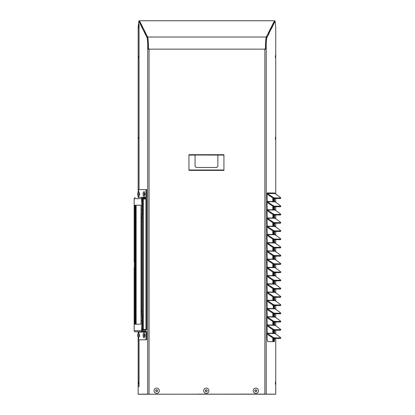 <?xml version="1.0" encoding="UTF-8"?>
<svg xmlns="http://www.w3.org/2000/svg" width="415" height="415" viewBox="0 0 415 415"><rect width="100%" height="100%" fill="white"/><g stroke="black" fill="none" stroke-linecap="round" stroke-linejoin="round"><path stroke-width="0.62" d="M146.661 339.771L138.522 339.844L146.661 339.771L146.661 332.073A1.048 1.048 89.4 0 0 145.618 331.02L142.656 331.02A0.348 0.348 -90.6 0 1 142.304 330.672L142.532 324.431A8.746 0.763 -90 0 0 142.532 315.68L142.532 213.632A8.746 0.763 -90 0 0 142.532 204.88L141.837 204.88L141.608 200.346L142.304 200.346L142.304 198.645A0.348 0.348 -90.6 0 1 142.651 198.292L145.618 198.297A1.048 1.048 89.4 0 0 146.661 197.244L146.661 189.546L138.522 189.624L138.522 191.72M138.164 192.218L138.164 27.442L138.818 21.113L146.915 37.35A12.004 1.048 90 0 1 147.699 44.571L147.704 394.11L138.164 394.203L138.164 337.229M138.164 333.572L138.164 331.798L135.212 331.798L145.618 331.72A0.348 0.348 -90.6 0 1 145.966 332.073L145.966 339.771M138.164 197.639L138.164 195.87M139.051 386.604L138.205 386.609L139.051 386.604L139.051 339.844M139.051 189.619L139.051 23.961L138.636 23.966L138.211 29.014M143.357 198.365L143.331 330.086A0.7 0.695 -90.6 0 1 142.636 329.391L146.635 329.391L146.635 198.993L142.636 198.993A0.7 0.695 -90.6 0 1 143.025 198.365L146.241 198.37A0.7 0.695 -90.6 0 1 146.63 198.993A0.7 0.7 0 0 0 146.246 198.37M138.511 138.242L138.428 137.313L138.511 138.242M138.511 56.601L138.428 57.529L138.511 56.601M139.03 386.604L139.03 339.844M139.03 189.619L139.03 23.961M275.752 338.438L275.752 394.203L138.164 394.203M197.509 394.11L215.006 394.157L197.509 394.157M244.16 394.11L264.111 394.157L244.16 394.157M264.791 394.157L274.263 394.25L264.791 394.11M147.724 394.157L138.252 394.203M266.212 394.11L266.212 49.167L264.863 49.162L264.863 394.11L138.252 394.25M272.811 305.601L274.014 305.606L272.811 305.601L272.811 304.963M273.444 305.606L273.444 308.568M272.811 313.195L272.811 316.795M272.811 321.428L272.811 325.028M272.811 329.66L272.811 333.261M272.811 337.893L272.811 341.654M273.485 313.579L273.485 316.801M273.485 321.812L273.485 325.038M273.485 330.044L273.485 333.271M273.485 338.277L273.485 341.664M273.485 198.318L273.485 201.545M273.485 206.551L273.485 209.777M272.811 197.934L272.811 201.54M272.811 206.167L272.811 209.772M272.811 218.005L272.94 214.477M273.485 214.783L273.485 218.01M273.485 223.016L273.485 226.242M273.485 231.254L273.485 234.475M273.485 239.486L273.485 242.708M273.485 247.719L273.485 250.94M273.485 255.951L273.485 259.173M273.485 264.184L273.485 267.405M273.485 272.416L273.485 275.638M273.485 280.649L273.485 283.87M273.485 288.882L273.485 292.103M273.485 297.114L273.485 300.336M272.811 222.632L272.811 226.237M272.811 230.865L272.811 234.47M272.811 239.097L272.811 242.702M272.811 247.33L272.811 250.935M272.811 255.562L272.811 259.168M272.811 263.795L272.811 267.4M272.811 272.027L272.811 275.633M272.811 280.265L272.811 283.865M272.811 288.498L272.811 292.098M272.811 296.73L272.811 300.33M264.863 394.11L275.752 394.203M148.373 44.893L148.446 48.928L149.052 49.162L264.863 49.162L265.47 48.928L265.543 44.893M265.543 49.162L265.543 44.571A12.004 1.048 -90 0 1 266.326 37.35L267.81 34.004L268.246 34.009L268.609 33.288L268.168 33.278L270.813 27.976L271.249 27.987L271.612 27.26L271.171 27.255L273.817 21.954L274.253 21.964L274.611 21.238L274.175 21.232L274.408 20.771L274.512 21.149L274.408 20.771L139.507 20.771L139.741 21.232L139.3 21.238L139.663 21.964L140.099 21.954L142.744 27.255L142.304 27.26L142.667 27.987L143.102 27.976L145.748 33.278L145.307 33.288L145.67 34.388M268.355 33.283L270.808 28.365L271.483 28.365L271.488 28.718L275.114 21.098L275.747 27.442L275.752 194.064M271.358 27.26L273.812 22.343L274.486 22.343M273.589 341.664A5.903 0.514 90 0 0 274.019 338.422M273.724 333.598L273.765 332.96A5.903 0.514 90 0 0 274.019 330.19M273.724 325.365L273.765 324.727A5.903 0.514 90 0 0 274.019 321.957M273.724 317.133L273.765 316.495A5.903 0.514 90 0 0 274.019 313.724M273.724 308.9L273.765 308.262A5.903 0.514 90 0 0 274.019 305.492M273.724 300.668L273.765 300.029A5.903 0.514 90 0 0 274.019 297.259M273.724 292.435L273.765 291.797A5.903 0.514 90 0 0 274.019 289.027M273.724 284.202L273.765 283.564A5.903 0.514 90 0 0 274.019 280.794M273.724 275.965L273.765 275.332A5.903 0.514 90 0 0 274.019 272.562M273.724 267.732L273.765 267.099A5.903 0.514 90 0 0 274.019 264.329M273.724 259.5L273.765 258.867A5.903 0.514 90 0 0 274.019 256.091M273.724 251.267L273.765 250.629A5.903 0.514 90 0 0 274.019 247.859M273.724 243.034L273.765 242.396A5.903 0.514 90 0 0 274.019 239.626M273.724 234.802L273.765 234.164A5.903 0.514 90 0 0 274.019 231.394M273.724 226.569L273.765 225.931A5.903 0.514 90 0 0 274.019 223.161M273.724 218.337L273.765 217.699A5.903 0.514 90 0 0 274.019 214.929M273.724 210.104L273.765 209.466A5.903 0.514 90 0 0 274.019 206.696M273.724 201.872L273.765 201.234A5.903 0.514 90 0 0 274.019 198.463M148.446 48.928L149.052 48.918M148.373 49.162L148.373 44.571A12.004 1.048 90 0 0 147.59 37.35L146.106 34.004L147.61 37.018C148.155 38.59 148.451 42.558 148.503 48.918M142.304 27.26L142.521 28.365M139.3 21.238L139.518 22.343M274.398 22.343L274.611 21.238M271.394 28.365L271.612 27.26M268.391 34.388L271.483 28.365M145.307 33.288L145.525 34.388M265.47 48.928L265.413 48.918C265.465 42.558 265.761 38.59 266.3 37.018L267.81 34.004M264.863 48.918L265.413 48.918M149.052 394.11L149.052 49.162L147.704 49.167M275.358 57.716L275.461 55.387L275.565 57.721M275.358 139.362L275.461 137.028L275.565 139.362M275.55 300.953L275.461 300.315L275.378 300.828M275.358 384.285L275.461 381.956L275.565 384.29M266.217 49.167L266.217 44.571A12.004 1.048 -90 0 1 267.001 37.35L268.884 33.942M275.752 198.479L275.752 202.297M275.752 206.717L275.752 210.53M275.752 214.949L275.752 218.762M275.752 223.182L275.752 226.995M275.752 231.414L275.752 235.227M275.752 239.647L275.752 243.46M275.752 247.88L275.752 251.692M275.752 256.112L275.752 259.925M275.752 264.345L275.752 268.163M275.752 272.577L275.752 276.395M275.752 280.81L275.752 284.628M275.752 289.042L275.752 292.86M275.752 297.275L275.752 301.093M275.752 305.507L275.752 309.325M275.752 313.74L275.752 317.558M275.752 321.973L275.752 325.791M275.752 330.205L275.752 334.023M274.751 324.821L274.751 324.727A0.674 0.674 -89.4 0 0 275.031 325.282L267.421 325.21A0.674 0.674 90.6 0 1 267.13 324.655L267.125 327.466A5.903 0.514 90 0 0 267.436 332.887L267.722 333.209L274.315 333.276L274.44 332.96A5.903 0.514 90 0 0 274.694 330.195M274.751 316.588L274.751 316.495A0.674 0.674 -89.4 0 0 275.031 317.05L267.421 316.977A0.674 0.674 90.6 0 1 267.13 316.422L267.125 319.234A5.903 0.514 90 0 0 267.436 324.655L267.722 324.976L274.315 325.044L274.44 324.727A5.903 0.514 90 0 0 274.694 321.962M274.751 308.355L274.751 308.262A0.674 0.674 -89.4 0 0 275.031 308.817L267.421 308.744A0.674 0.674 90.6 0 1 267.13 308.189L267.125 311.001A5.903 0.514 90 0 0 267.436 316.422L267.722 316.744L274.315 316.811L274.44 316.495A5.903 0.514 90 0 0 274.694 313.73M274.751 300.123L274.751 300.029A0.674 0.674 -89.4 0 0 275.031 300.585L267.421 300.507A0.674 0.674 90.6 0 1 267.13 299.957L267.125 302.768A5.903 0.514 90 0 0 267.436 308.189L267.722 308.511L274.315 308.578L274.44 308.262A5.903 0.514 90 0 0 274.694 305.497M274.751 291.89L274.751 291.797A0.674 0.674 -89.4 0 0 275.031 292.352L267.421 292.274A0.674 0.674 90.6 0 1 267.13 291.724L267.125 294.531A5.903 0.514 90 0 0 267.436 299.957L267.722 300.278L274.315 300.346L274.44 300.029A5.903 0.514 90 0 0 274.694 297.264M274.751 283.658L274.751 283.564A0.674 0.674 -89.4 0 0 275.031 284.119L267.421 284.042A0.674 0.674 90.6 0 1 267.13 283.492L267.125 286.298A5.903 0.514 90 0 0 267.436 291.724L267.722 292.046L274.315 292.113L274.44 291.797A5.903 0.514 90 0 0 274.694 289.032M274.751 275.425L274.751 275.332A0.674 0.674 -89.4 0 0 275.031 275.887L267.421 275.809A0.674 0.674 90.6 0 1 267.13 275.259L267.125 278.066A5.903 0.514 90 0 0 267.436 283.492L267.722 283.813L274.315 283.881L274.44 283.564A5.903 0.514 90 0 0 274.694 280.799M274.751 267.193L274.751 267.099A0.674 0.674 -89.4 0 0 275.031 267.654L267.421 267.576A0.674 0.674 90.6 0 1 267.13 267.021L267.125 269.833A5.903 0.514 90 0 0 267.436 275.259L267.722 275.581L274.315 275.648L274.44 275.332A5.903 0.514 90 0 0 274.694 272.567M274.751 258.96L274.751 258.867A0.674 0.674 -89.4 0 0 275.031 259.422L267.421 259.344A0.674 0.674 90.6 0 1 267.13 258.789L267.125 261.6A5.903 0.514 90 0 0 267.436 267.027L267.722 267.348L274.315 267.416L274.44 267.099A5.903 0.514 90 0 0 274.694 264.334M274.751 250.727L274.751 250.634A0.674 0.674 -89.4 0 0 275.031 251.189L267.421 251.111A0.674 0.674 90.6 0 1 267.13 250.556L267.125 253.368A5.903 0.514 90 0 0 267.436 258.794L267.722 259.116L274.315 259.183L274.44 258.867A5.903 0.514 90 0 0 274.694 256.102M274.751 242.495L274.751 242.401A0.674 0.674 -89.4 0 0 275.031 242.957L267.421 242.879A0.674 0.674 90.6 0 1 267.13 242.324L267.125 245.135A5.903 0.514 90 0 0 267.436 250.561L267.722 250.883L274.315 250.951L274.44 250.629A5.903 0.514 90 0 0 274.694 247.869M274.751 234.257L274.751 234.169A0.674 0.674 -89.4 0 0 275.031 234.724L267.421 234.646A0.674 0.674 90.6 0 1 267.13 234.091L267.125 236.903A5.903 0.514 90 0 0 267.436 242.329L267.722 242.651L274.315 242.718L274.44 242.396A5.903 0.514 90 0 0 274.694 239.637M274.751 226.025L274.751 225.936A0.674 0.674 -89.4 0 0 275.031 226.491L267.421 226.414A0.674 0.674 90.6 0 1 267.13 225.859L267.125 228.67A5.903 0.514 90 0 0 267.436 234.096L267.722 234.418L274.315 234.485L274.44 234.164A5.903 0.514 90 0 0 274.694 231.404M274.751 217.792L274.751 217.704A0.674 0.674 -89.4 0 0 275.031 218.259L267.421 218.181A0.674 0.674 90.6 0 1 267.13 217.626L267.125 220.438A5.903 0.514 90 0 0 267.436 225.864L267.722 226.185L274.315 226.253L274.44 225.931A5.903 0.514 90 0 0 274.694 223.171M274.751 209.559L274.751 209.471A0.674 0.674 -89.4 0 0 275.031 210.026L267.421 209.949A0.674 0.674 90.6 0 1 267.13 209.393L267.125 212.205A5.903 0.514 90 0 0 267.436 217.631L267.722 217.953L274.315 218.02L274.44 217.699A5.903 0.514 90 0 0 274.694 214.939M274.751 201.327L274.751 201.239A0.674 0.674 -89.4 0 0 275.031 201.794L267.421 201.716A0.674 0.674 90.6 0 1 267.13 201.161L267.125 203.973A5.903 0.514 90 0 0 267.436 209.399L267.722 209.72L274.315 209.782L274.44 209.466A5.903 0.514 90 0 0 274.694 206.706M274.751 193.094L274.751 193.006A0.674 0.674 -89.4 0 0 275.031 193.561L267.421 193.483A0.674 0.674 90.6 0 1 267.13 192.928L267.125 195.74A5.903 0.514 90 0 0 267.436 201.166L267.722 201.488L274.315 201.55L274.44 201.234A5.903 0.514 90 0 0 274.694 198.469M274.751 333.053L274.751 332.965A0.674 0.674 -89.4 0 0 275.031 333.515L267.421 333.442A0.674 0.674 90.6 0 1 267.13 332.887L267.125 335.699A5.903 0.514 90 0 0 267.639 341.602L274.237 341.67A5.903 0.514 90 0 0 274.694 338.427M267.125 332.887L267.436 332.887M274.611 21.539L274.886 21.539M274.891 21.891L274.611 21.891M271.612 27.561L271.882 27.561M271.887 27.919L271.612 27.919M268.609 33.584L268.879 33.584M268.479 34.388L267.805 34.388M265.543 44.571L266.217 44.571M274.315 201.55L274.44 201.234L273.765 201.234M274.315 209.782L274.44 209.466L273.765 209.466M274.315 218.02L274.44 217.699L273.765 217.699M274.315 226.253L274.44 225.931L273.765 225.931M274.315 234.485L274.44 234.164L273.765 234.164M274.315 242.718L274.44 242.396L273.765 242.396M274.315 250.951L274.44 250.629L273.765 250.629M274.315 259.183L274.44 258.867L273.765 258.867M274.315 267.416L274.44 267.099L273.765 267.099M274.315 275.648L274.44 275.332L273.765 275.332M274.315 283.881L274.44 283.564L273.765 283.564M274.315 292.113L274.44 291.797L273.765 291.797M274.315 300.346L274.44 300.029L273.765 300.029M274.315 308.578L274.44 308.262L273.765 308.262M274.315 316.811L274.44 316.495L273.765 316.495M274.315 325.044L274.44 324.727L273.765 324.727M273.765 332.96L274.44 332.96L274.315 333.276M146.106 34.004L145.67 34.009M145.561 33.283L143.102 27.976M142.667 27.987L142.667 28.365M140.094 22.343L140.099 21.954M139.663 21.964L139.663 22.343M139.404 21.149L139.507 20.771L139.404 21.149M274.253 21.964L274.253 22.343M273.817 21.954L273.822 22.343M271.249 27.987L271.249 28.365M270.813 27.976L270.819 28.365M268.609 33.288L268.609 33.952M268.246 34.009L268.246 34.388M148.373 44.571L147.699 44.571M146.111 34.388L145.437 34.388M145.032 33.942L145.307 33.942M145.037 33.584L145.307 33.584M143.108 28.365L142.433 28.365M142.029 27.919L142.304 27.919M142.034 27.561L142.304 27.561M139.43 22.343L140.104 22.343L142.558 27.26M139.025 21.891L139.3 21.891M139.03 21.539L139.3 21.539M275.031 325.282L276.561 326.361A5.831 0.285 -145.1 0 1 280.836 329.692L280.452 330.247A5.831 0.285 -145.1 0 1 280.426 330.252L273.833 330.19A5.831 0.285 -145.1 0 1 268.562 326.838L267.125 325.827M267.421 325.21L268.951 326.283L268.562 326.838M275.031 317.05L276.561 318.129A5.831 0.285 -145.1 0 1 280.836 321.459L280.452 322.014A5.831 0.285 -145.1 0 1 280.426 322.019L273.833 321.952A5.831 0.285 -145.1 0 1 268.562 318.606L267.125 317.594M267.421 316.977L268.951 318.051L268.562 318.606M275.031 308.817L276.561 309.896A5.831 0.285 -145.1 0 1 280.836 313.226L280.452 313.782A5.831 0.285 -145.1 0 1 280.426 313.787L273.833 313.719A5.831 0.285 -145.1 0 1 268.562 310.373L267.125 309.362M267.421 308.744L268.951 309.818L268.562 310.373M275.031 300.585L276.561 301.663A5.831 0.285 -145.1 0 1 280.836 304.994L280.452 305.544A5.831 0.285 -145.1 0 1 280.426 305.554L273.833 305.487A5.831 0.285 -145.1 0 1 268.562 302.141L267.125 301.129M267.421 300.507L268.951 301.586L268.562 302.141M275.031 292.352L276.561 293.426A5.831 0.285 -145.1 0 1 280.836 296.761L280.452 297.311A5.831 0.285 -145.1 0 1 280.426 297.322L273.833 297.254A5.831 0.285 -145.1 0 1 268.562 293.908L267.125 292.897M267.421 292.274L268.951 293.353L268.562 293.908M275.031 284.119L276.561 285.193A5.831 0.285 -145.1 0 1 280.836 288.529L280.452 289.079A5.831 0.285 -145.1 0 1 280.426 289.089L273.833 289.022A5.831 0.285 -145.1 0 1 268.562 285.676L267.125 284.664M267.421 284.042L268.951 285.121L268.562 285.676M275.031 275.887L276.561 276.961A5.831 0.285 -145.1 0 1 280.836 280.296L280.452 280.846A5.831 0.285 -145.1 0 1 280.426 280.856L273.833 280.789A5.831 0.285 -145.1 0 1 268.562 277.443L267.125 276.432M267.421 275.809L268.951 276.888L268.562 277.443M275.031 267.654L276.561 268.728A5.831 0.285 -145.1 0 1 280.836 272.058L280.452 272.613A5.831 0.285 -145.1 0 1 280.426 272.624L273.833 272.556A5.831 0.285 -145.1 0 1 268.562 269.211L267.125 268.199M267.421 267.576L268.951 268.655L268.562 269.211M275.031 259.422L276.561 260.496A5.831 0.285 -145.1 0 1 280.836 263.826L280.452 264.381A5.831 0.285 -145.1 0 1 280.426 264.391L273.833 264.324A5.831 0.285 -145.1 0 1 268.562 260.973L267.125 259.966M267.421 259.344L268.951 260.423L268.562 260.973M275.031 251.189L276.561 252.263A5.831 0.285 -145.1 0 1 280.836 255.593L280.452 256.148A5.831 0.285 -145.1 0 1 280.426 256.159L273.833 256.091A5.831 0.285 -145.1 0 1 268.562 252.74L267.125 251.734M267.421 251.111L268.951 252.19L268.562 252.74M275.031 242.957L276.561 244.03A5.831 0.285 -145.1 0 1 280.836 247.361L280.452 247.916A5.831 0.285 -145.1 0 1 280.426 247.926L273.833 247.859A5.831 0.285 -145.1 0 1 268.562 244.508L267.125 243.501M267.421 242.879L268.951 243.958L268.562 244.508M275.031 234.724L276.561 235.798A5.831 0.285 -145.1 0 1 280.836 239.128L280.452 239.683A5.831 0.285 -145.1 0 1 280.426 239.694L273.833 239.626A5.831 0.285 -145.1 0 1 268.562 236.275L267.125 235.269M267.421 234.646L268.951 235.725L268.562 236.275M275.031 226.491L276.561 227.565A5.831 0.285 -145.1 0 1 280.836 230.896L280.452 231.451A5.831 0.285 -145.1 0 1 280.426 231.461L273.833 231.394A5.831 0.285 -145.1 0 1 268.562 228.043L267.125 227.036M267.421 226.414L268.951 227.487L268.562 228.043M275.031 218.259L276.561 219.333A5.831 0.285 -145.1 0 1 280.836 222.663L280.452 223.218A5.831 0.285 -145.1 0 1 280.426 223.229L273.833 223.161A5.831 0.285 -145.1 0 1 268.562 219.81L267.125 218.798M267.421 218.181L268.951 219.255L268.562 219.81M275.031 210.026L276.561 211.1A5.831 0.285 -145.1 0 1 280.836 214.431L280.452 214.986A5.831 0.285 -145.1 0 1 280.426 214.996L273.833 214.929A5.831 0.285 -145.1 0 1 268.562 211.577L267.125 210.566M267.421 209.949L268.951 211.022L268.562 211.577M275.031 201.794L276.561 202.868A5.831 0.285 -145.1 0 1 280.836 206.198L280.452 206.753A5.831 0.285 -145.1 0 1 280.426 206.763L273.833 206.696A5.831 0.285 -145.1 0 1 268.562 203.345L267.125 202.333M267.421 201.716L268.951 202.79L268.562 203.345M275.031 193.561L276.561 194.635A5.831 0.285 -145.1 0 1 280.836 197.965L280.452 198.52A5.831 0.285 -145.1 0 1 280.426 198.531L273.833 198.463A5.831 0.285 -145.1 0 1 268.562 195.112L267.125 194.101M267.421 193.483L268.951 194.557L268.562 195.112M275.031 333.515L276.561 334.594A5.831 0.285 -145.1 0 1 280.836 337.924L280.452 338.479A5.831 0.285 -145.1 0 1 280.426 338.484L273.833 338.422A5.831 0.285 -145.1 0 1 268.562 335.071L267.125 334.059M267.421 333.442L268.951 334.516L268.562 335.071M280.836 337.924A5.831 0.285 -145.1 0 1 280.815 337.929L274.216 337.867A5.831 0.285 -145.1 0 1 268.951 334.516M280.426 330.252L280.815 329.697A5.831 0.285 -145.1 0 1 280.815 329.697L274.216 329.635A5.831 0.285 -145.1 0 1 268.951 326.283M280.426 322.019L280.815 321.464A5.831 0.285 -145.1 0 1 280.815 321.464L274.216 321.402A5.831 0.285 -145.1 0 1 268.951 318.051M280.426 313.787L280.815 313.232A5.831 0.285 -145.1 0 1 280.815 313.232L274.216 313.169A5.831 0.285 -145.1 0 1 268.951 309.818M280.426 305.554L280.815 304.999A5.831 0.285 -145.1 0 1 280.815 304.999L274.216 304.937A5.831 0.285 -145.1 0 1 268.951 301.586M280.836 296.761A5.831 0.285 -145.1 0 1 280.815 296.767L274.216 296.704A5.831 0.285 -145.1 0 1 268.951 293.353M280.426 289.089L280.815 288.534A5.831 0.285 -145.1 0 1 280.815 288.534L274.216 288.467A5.831 0.285 -145.1 0 1 268.951 285.121M280.426 280.856L280.815 280.301A5.831 0.285 -145.1 0 1 280.815 280.301L274.216 280.234A5.831 0.285 -145.1 0 1 268.951 276.888M280.426 272.624L280.815 272.069A5.831 0.285 -145.1 0 1 280.815 272.069L274.216 272.001A5.831 0.285 -145.1 0 1 268.951 268.655M280.426 264.391L280.815 263.836A5.831 0.285 -145.1 0 1 280.815 263.836L274.216 263.769A5.831 0.285 -145.1 0 1 268.951 260.423M280.836 255.593A5.831 0.285 -145.1 0 1 280.815 255.604L274.216 255.536A5.831 0.285 -145.1 0 1 268.951 252.19M280.426 247.926L280.815 247.371A5.831 0.285 -145.1 0 1 280.815 247.371L274.216 247.304A5.831 0.285 -145.1 0 1 268.951 243.958M280.836 239.128A5.831 0.285 -145.1 0 1 280.815 239.139L274.216 239.071A5.831 0.285 -145.1 0 1 268.951 235.725M280.426 231.461L280.815 230.906A5.831 0.285 -145.1 0 1 280.815 230.906L274.216 230.839A5.831 0.285 -145.1 0 1 268.951 227.487M280.426 223.229L280.815 222.673A5.831 0.285 -145.1 0 1 280.815 222.673L274.216 222.606A5.831 0.285 -145.1 0 1 268.951 219.255M280.836 214.431A5.831 0.285 -145.1 0 1 280.815 214.441L274.216 214.373A5.831 0.285 -145.1 0 1 268.951 211.022M280.426 206.763L280.815 206.208A5.831 0.285 -145.1 0 1 280.815 206.208L274.216 206.141A5.831 0.285 -145.1 0 1 268.951 202.79M280.836 197.965A5.831 0.285 -145.1 0 1 280.815 197.976L274.216 197.908A5.831 0.285 -145.1 0 1 268.951 194.557M217.87 155.075L217.87 166.327L216.703 167.494L196.233 167.494L195.066 166.327L195.066 155.013L223.934 155.075L223.934 170L188.944 170L188.944 170.378L223.934 170.378L223.934 170M223.934 155.075L223.934 154.702L188.944 154.702L188.944 155.075L195.066 155.075M188.944 155.075L188.944 170M154.064 390.723A2.625 2.625 180 0 1 158.001 388.45A2.625 2.625 180 0 1 158.001 393A2.625 2.625 180 0 1 154.064 390.723M157.477 391.361L157.368 390.987L157.332 391.485L156.351 391.661L155.708 390.899L155.905 390.105L156.829 389.737L157.612 390.354L157.41 390.816M155.765 391.096L156.009 390.463M155.905 390.105L156.829 389.737L157.669 390.546M203.63 390.723A2.625 2.625 180 0 1 207.567 388.45A2.625 2.625 180 0 1 207.567 393A2.625 2.625 180 0 1 203.63 390.723M207.044 391.361L206.94 390.987L206.898 391.485L205.918 391.661L205.275 390.899L205.612 389.96L206.4 389.737L207.184 390.354L206.981 390.816M205.332 391.096L205.575 390.463M205.472 390.105L206.4 389.737L207.235 390.546M253.202 390.723A2.625 2.625 180 0 1 257.139 388.45A2.625 2.625 180 0 1 257.139 393A2.625 2.625 180 0 1 253.202 390.723M256.61 391.361L256.506 390.987L256.47 391.485L255.484 391.661L254.846 390.899L255.043 390.105L255.967 389.737L256.75 390.354L256.548 390.816M254.898 391.096L255.142 390.463M255.043 390.105L255.967 389.737L256.807 390.546M138.32 197.639A0.348 0.348 89.4 0 0 138.522 197.322L145.966 197.244A0.348 0.348 -90.6 0 1 145.618 197.597L142.656 197.597A1.048 1.048 89.4 0 0 141.608 198.645L141.608 200.346M139.513 192.934L139.513 195.154M144.902 192.882L144.902 195.097M135.202 197.67L135.212 197.67A1.048 1.048 89.4 0 0 134.169 198.718L134.169 261.818L134.164 198.718L141.608 198.645M138.522 196.368L138.522 197.322M134.382 261.813L134.169 330.745A1.048 1.048 89.4 0 0 135.212 331.798M138.522 333.079L138.522 332.145A0.348 0.348 89.4 0 0 138.174 331.798L145.618 331.72M144.902 336.456L144.902 334.241M139.513 336.508L139.513 334.293M138.522 339.844L138.522 337.722M145.966 189.546L145.966 197.244M142.304 328.965L141.608 328.965L141.608 330.672A1.048 1.048 89.4 0 0 142.656 331.72M141.816 320.053L141.733 320.982L141.816 320.053M141.816 209.253L141.733 210.182L141.816 209.253M141.608 328.965L141.837 324.431L142.532 324.431M142.532 315.68L141.837 315.68A8.746 0.763 90 0 1 141.837 324.431M141.837 315.68L141.608 311.146L142.304 311.146M142.304 218.166L141.608 218.166L141.608 311.146M141.608 218.166L141.837 213.632L142.532 213.632M141.837 204.88A8.746 0.763 90 0 1 141.837 213.632M134.735 324.208L141.038 324.146L141.038 205.181L134.735 205.243L134.735 324.208M135.435 324.203L135.435 205.243L141.038 205.186M134.735 205.243L135.435 205.243M142.532 204.88L142.304 200.346M137.801 193.904L137.723 193.904A3.486 2.412 -175.2 0 0 137.681 194.158L137.687 194.329A3.486 3.372 -19.3 0 0 137.744 194.687L137.796 194.687M137.723 193.904L137.728 193.706A3.486 0.96 -1.4 0 1 137.692 193.603L137.702 193.478A3.486 3.372 -19.3 0 1 137.78 193.12L137.796 193.063A3.486 2.412 4.8 0 0 137.764 193.234A3.486 2.412 4.8 0 0 137.754 193.323L137.754 193.323M137.764 193.364L137.759 193.369A3.486 0.96 -1.4 0 1 137.863 193.26L137.879 193.4A3.486 3.372 160.7 0 0 137.801 193.758L137.806 193.929A3.486 2.412 4.8 0 0 137.899 194.184L137.894 194.381A3.486 0.96 178.6 0 0 137.796 194.485L137.785 194.609A3.486 3.372 160.7 0 0 137.842 194.967L137.827 195.024A3.486 2.412 -175.2 0 1 137.764 194.853A3.486 2.412 -175.2 0 1 137.739 194.765L137.723 194.723A3.486 0.96 178.6 0 0 137.723 194.739A3.486 0.96 178.6 0 0 137.749 194.811M138.812 191.429L138.812 196.658A3.538 3.538 0 0 1 137.723 194.739M143.191 193.847L143.113 193.847A3.486 2.412 -175.2 0 0 143.071 194.106L143.071 194.272A3.486 3.372 -19.3 0 0 143.134 194.635L143.18 194.635M143.113 193.847L143.118 193.655A3.486 0.96 -1.4 0 1 143.082 193.551L143.092 193.426A3.486 3.372 -19.3 0 1 143.165 193.063L143.185 193.011A3.486 2.412 4.8 0 0 143.149 193.177A3.486 2.412 4.8 0 0 143.139 193.266L143.139 193.266M143.154 193.307L143.144 193.317A3.486 0.96 -1.4 0 1 143.253 193.208L143.263 193.349A3.486 3.372 160.7 0 0 143.191 193.706L143.196 193.872A3.486 2.412 4.8 0 0 143.284 194.132L143.279 194.329A3.486 0.96 178.6 0 0 143.18 194.428L143.17 194.557A3.486 3.372 160.7 0 0 143.232 194.915L143.216 194.972A3.486 2.412 -175.2 0 1 143.149 194.801A3.486 2.412 -175.2 0 1 143.123 194.713L143.108 194.671A3.486 0.96 178.6 0 0 143.113 194.682A3.486 0.96 178.6 0 0 143.134 194.754M143.191 192.98A3.538 3.538 0 0 1 144.223 191.357L144.202 196.606A3.538 3.538 0 0 1 143.113 194.682M136.13 205.238L136.13 324.193M135.783 324.198L135.783 205.243M142.433 198.375L143.025 198.365M137.801 335.258L137.723 335.258A3.486 2.412 -175.2 0 0 137.681 335.517L137.687 335.683A3.486 3.372 -19.3 0 0 137.744 336.046L137.796 336.046M137.723 335.258L137.728 335.061A3.486 0.96 -1.4 0 1 137.692 334.962L137.702 334.838A3.486 3.372 -19.3 0 1 137.78 334.474L137.796 334.417A3.486 2.412 4.8 0 0 137.764 334.589A3.486 2.412 4.8 0 0 137.754 334.677L137.754 334.677M137.764 334.718L137.759 334.729A3.486 0.96 -1.4 0 1 137.863 334.62L137.879 334.76A3.486 3.372 160.7 0 0 137.801 335.118L137.806 335.284A3.486 2.412 4.8 0 0 137.899 335.543L137.894 335.74A3.486 0.96 178.6 0 0 137.796 335.839L137.785 335.968A3.486 3.372 160.7 0 0 137.842 336.326L137.827 336.383A3.486 2.412 -175.2 0 1 137.764 336.212A3.486 2.412 -175.2 0 1 137.739 336.124L137.723 336.083A3.486 0.96 178.6 0 0 137.723 336.093A3.486 0.96 178.6 0 0 137.749 336.166M138.812 332.783L138.812 338.018A3.538 3.538 0 0 1 137.723 336.093M143.191 335.206L143.113 335.206A3.486 2.412 -175.2 0 0 143.071 335.46L143.071 335.631A3.486 3.372 -19.3 0 0 143.134 335.989L143.18 335.989M143.113 335.206L143.118 335.009A3.486 0.96 -1.4 0 1 143.082 334.905L143.092 334.781A3.486 3.372 -19.3 0 1 143.165 334.423L143.185 334.365A3.486 2.412 4.8 0 0 143.149 334.537A3.486 2.412 4.8 0 0 143.139 334.625L143.139 334.625M143.154 334.666L143.144 334.672A3.486 0.96 -1.4 0 1 143.253 334.563L143.263 334.703A3.486 3.372 160.7 0 0 143.191 335.061L143.196 335.232A3.486 2.412 4.8 0 0 143.284 335.486L143.279 335.683A3.486 0.96 178.6 0 0 143.18 335.787L143.17 335.911A3.486 3.372 160.7 0 0 143.232 336.269L143.216 336.326A3.486 2.412 -175.2 0 1 143.149 336.16A3.486 2.412 -175.2 0 1 143.123 336.072L143.108 336.031A3.486 0.96 178.6 0 0 143.113 336.041A3.486 0.96 178.6 0 0 143.134 336.114M144.202 332.731L144.202 337.96A3.538 3.538 0 0 1 143.113 336.041M138.205 386.609L138.205 337.296L138.205 386.609M138.205 197.639L138.205 195.942L138.205 197.639M138.486 382.578L138.501 383.17C138.361 386.152 138.314 380.285 138.506 383.17L138.486 383.756M273.272 305.606L273.272 308.568M267.436 324.655L267.13 324.655M267.436 316.422L267.125 316.422M267.436 308.189L267.125 308.189M267.436 299.957L267.125 299.957M267.436 291.724L267.125 291.724M267.436 283.492L267.125 283.492M267.436 275.259L267.125 275.259M267.436 267.027L267.125 267.021M267.436 258.794L267.125 258.789M267.436 250.561L267.125 250.556M267.436 242.329L267.125 242.324M267.436 234.096L267.125 234.091M267.436 225.864L267.125 225.859M267.436 217.631L267.125 217.626M267.436 209.399L267.125 209.393M267.436 201.166L267.125 201.161M274.746 193.006L267.125 192.928M274.746 201.239L274.44 201.234M274.746 209.471L274.44 209.466M274.746 217.704L274.44 217.699M274.746 225.936L274.44 225.931M274.746 234.169L274.44 234.164M274.746 242.401L274.44 242.396M274.746 250.634L274.44 250.629M274.746 258.867L274.44 258.867M274.746 267.099L274.44 267.099M274.746 275.332L274.44 275.332M274.746 283.564L274.44 283.564M274.746 291.797L274.44 291.797M274.746 300.029L274.44 300.029M274.746 308.262L274.44 308.262M274.746 316.495L274.44 316.495M274.746 324.727L274.44 324.727M274.746 332.965L274.44 332.96M266.3 37.018L147.61 37.018M274.424 21.113L275.098 21.113M266.326 37.35L267.001 37.35M147.59 37.35L146.915 37.35M139.492 21.113L138.818 21.113M273.833 330.19L274.216 329.635M273.833 321.952L274.216 321.402M273.833 313.719L274.216 313.169M273.833 305.487L274.216 304.937M280.815 296.767L280.426 297.322M273.833 297.254L274.216 296.704M273.833 289.022L274.216 288.467M273.833 280.789L274.216 280.234M273.833 272.556L274.216 272.001M273.833 264.324L274.216 263.769M280.815 255.604L280.426 256.159M273.833 256.091L274.216 255.536M273.833 247.859L274.216 247.304M280.815 239.139L280.426 239.694M273.833 239.626L274.216 239.071M273.833 231.394L274.216 230.839M273.833 223.161L274.216 222.606M280.815 214.441L280.426 214.996M273.833 214.929L274.216 214.373M273.833 206.696L274.216 206.141M280.815 197.976L280.426 198.531M273.833 198.463L274.216 197.908M280.815 337.929L280.426 338.484M273.833 338.422L274.216 337.867M138.522 332.145L145.966 332.073M134.164 267.649L134.164 330.745L141.608 330.672M142.636 320.421L142.636 329.391L142.304 329.391M142.304 198.998L142.636 198.993L142.636 208.885M142.636 209.622L142.636 319.685M145.961 198.365L145.997 329.391L145.935 330.091L142.304 330.096M146.63 329.391A0.7 0.695 -90.6 0 1 145.935 330.091L145.94 330.091A0.7 0.7 0 0 0 146.635 329.391L146.635 198.993M275.114 21.098L274.44 21.098M138.802 21.098L139.476 21.098M274.424 20.75L139.487 20.75M139.035 195.154L139.59 195.154M139.035 192.934L139.59 192.934M138.833 191.408A3.538 3.538 0 0 0 137.801 193.037M144.425 195.097L144.975 195.097M144.425 192.882L144.975 192.882M139.035 336.508L139.59 336.508M139.035 334.293L139.59 334.293M138.833 332.768A3.538 3.538 0 0 0 137.801 334.391M144.425 336.456L144.975 336.456M144.425 334.241L144.975 334.241M144.223 332.711A3.538 3.538 0 0 0 143.191 334.34"/></g></svg>
